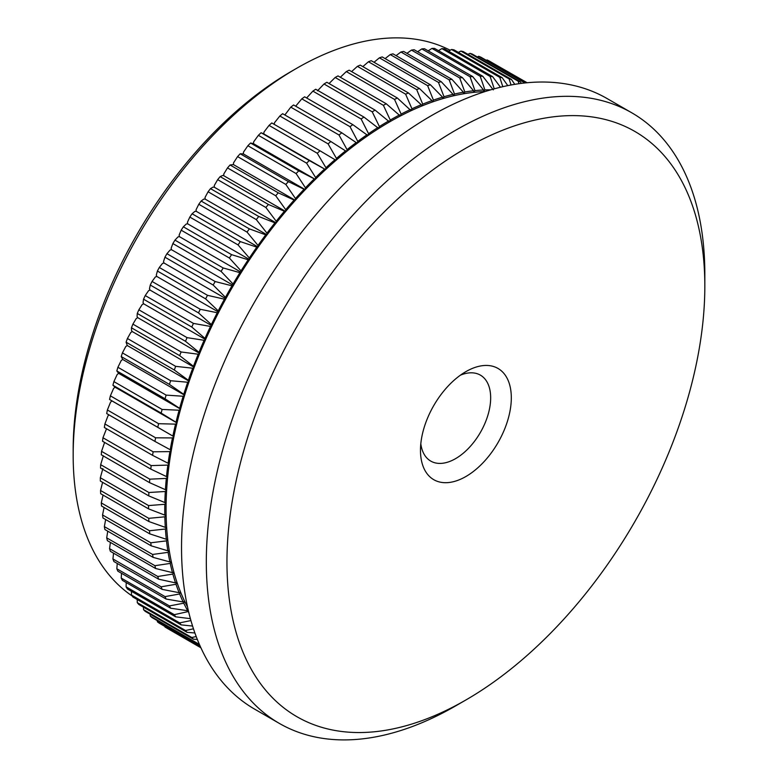 <?xml version="1.0" encoding="UTF-8"?>
<svg xmlns="http://www.w3.org/2000/svg" width="778" height="778" viewBox="0 0 778 778"><rect width="100%" height="100%" fill="white"/><g stroke="black" fill="none" stroke-linecap="round" stroke-linejoin="round"><path stroke-width="1.17" d="M704.829 286.119A337.915 195.093 120 0 0 465.896 148.17A337.915 195.093 120 0 0 226.952 562.027A337.915 195.093 120 0 0 465.896 699.976A337.915 195.093 120 0 0 704.829 286.119L704.829 274.206A352.512 203.525 -60 0 0 631.824 112.829L607.054 98.534A352.512 203.525 -60 0 0 335.415 192.973A352.512 203.525 -60 0 0 181.537 547.722A352.512 203.525 -60 0 0 254.552 709.098L279.321 723.394A352.512 203.525 -60 0 1 206.316 562.027A352.512 203.525 -60 0 1 360.185 207.269A352.512 203.525 -60 0 1 631.824 112.829M465.896 371.631L465.896 371.631A64.224 37.081 -60 0 1 511.311 397.85A64.224 37.081 -60 0 1 465.896 476.515A64.224 37.081 -60 0 1 420.48 450.297A64.224 37.081 -60 0 1 465.896 371.631L465.896 371.631M420.81 443.752A49.627 28.65 120 0 0 430.759 461.091A49.627 28.65 120 0 0 455.577 458.641A49.627 28.65 120 0 0 487.991 414.907A49.627 28.65 120 0 0 480.386 375.132A49.627 28.65 120 0 0 460.401 375.191M73.171 455.354L73.171 449.402A308.72 178.24 -60 0 1 291.458 71.304L296.622 68.318A316.014 182.451 120 0 0 73.171 455.354A316.014 182.451 120 0 0 132.104 595.938M450.19 50.249A316.014 182.451 120 0 0 296.622 68.318M164.848 516.816A317.842 183.511 120 0 0 165.306 527.367L148.899 521.542A326.235 188.354 -60 0 1 148.763 518.333L164.848 516.816L166.122 515.182A316.014 182.451 -60 0 1 166.054 508.987A316.014 182.451 -60 0 1 166.122 502.714A316.014 182.451 -60 0 1 166.648 489.955A316.014 182.451 -60 0 1 167.688 476.943A316.014 182.451 -60 0 1 169.244 463.707A316.014 182.451 -60 0 1 171.325 450.268A316.014 182.451 -60 0 1 173.912 436.672A316.014 182.451 -60 0 1 176.995 422.94A316.014 182.451 -60 0 1 180.584 409.111A316.014 182.451 -60 0 1 184.649 395.205A316.014 182.451 -60 0 1 189.2 381.269A316.014 182.451 -60 0 1 194.218 367.333A316.014 182.451 -60 0 1 199.693 353.426A316.014 182.451 -60 0 1 205.616 339.578A316.014 182.451 -60 0 1 211.966 325.826A316.014 182.451 -60 0 1 218.725 312.192A316.014 182.451 -60 0 1 225.883 298.723A316.014 182.451 -60 0 1 233.429 285.448A316.014 182.451 -60 0 1 241.336 272.388A316.014 182.451 -60 0 1 249.592 259.589A316.014 182.451 -60 0 1 258.17 247.064A316.014 182.451 -60 0 1 267.058 234.849A316.014 182.451 -60 0 1 276.229 222.965A316.014 182.451 -60 0 1 285.672 211.46A316.014 182.451 -60 0 1 295.348 200.345A316.014 182.451 -60 0 1 305.248 189.647A316.014 182.451 -60 0 1 315.353 179.397A316.014 182.451 -60 0 1 325.622 169.614A316.014 182.451 -60 0 1 336.038 160.326A316.014 182.451 -60 0 1 346.58 151.545A316.014 182.451 -60 0 1 357.228 143.298A316.014 182.451 -60 0 1 367.945 135.605A316.014 182.451 -60 0 1 378.721 128.487A316.014 182.451 -60 0 1 389.515 121.952A316.014 182.451 -60 0 1 400.31 116.019A316.014 182.451 -60 0 1 411.085 110.7A316.014 182.451 -60 0 1 421.802 106.012A316.014 182.451 -60 0 1 432.451 101.967A316.014 182.451 -60 0 1 442.993 98.573A316.014 182.451 -60 0 1 453.409 95.83A316.014 182.451 -60 0 1 463.688 93.759A316.014 182.451 -60 0 1 473.783 92.349A316.014 182.451 -60 0 1 483.683 91.61A316.014 182.451 -60 0 1 485.073 91.561M148.559 505.574L164.819 504.29A317.842 183.511 120 0 0 164.771 509.736A317.842 183.511 120 0 0 164.819 515.114L148.559 508.87A326.235 188.354 -60 0 1 148.549 507.227A326.235 188.354 -60 0 1 148.559 505.574L100.333 477.741A326.235 188.354 120 0 0 100.333 479.384A326.235 188.354 120 0 0 100.333 481.028L148.559 508.87M377.914 127.504A317.842 183.511 120 0 0 368.568 133.69L361.109 118.966A326.235 188.354 -60 0 1 363.948 117.079L378.721 128.487L379.401 126.561L372.234 111.838L324.018 83.995L317.473 90.812M372.234 111.838A326.235 188.354 -60 0 1 375.084 110.106L389.515 121.952L390.264 120.036L383.389 105.322L335.162 77.479L329.065 83.538M388.776 120.891A317.842 183.511 120 0 0 379.401 126.561M375.084 110.106L326.867 82.273A326.235 188.354 120 0 0 324.018 83.995M367.08 134.711A317.842 183.511 120 0 0 357.783 141.382L350.012 126.688A326.235 188.354 -60 0 1 352.842 124.655L367.945 135.605L368.568 133.69M363.948 117.079L315.722 89.246A326.235 188.354 120 0 0 312.882 91.123L306.629 97.97M361.109 118.966L312.882 91.123M356.305 142.481A317.842 183.511 120 0 0 347.066 149.639L338.994 134.993A326.235 188.354 -60 0 1 341.805 132.814L357.228 143.298L357.783 141.382M352.842 124.655L304.626 96.812A326.235 188.354 120 0 0 301.796 98.845L295.689 106.187M350.012 126.688L301.796 98.845M345.607 150.815A317.842 183.511 120 0 0 336.456 158.43L328.073 143.852A326.235 188.354 -60 0 1 330.854 141.528L346.58 151.545L347.066 149.639M341.805 132.814L293.578 104.972A326.235 188.354 120 0 0 290.778 107.15L284.865 114.979M338.994 134.993L290.778 107.15M335.007 159.675A317.842 183.511 120 0 0 325.963 167.747L317.259 153.247A326.235 188.354 -60 0 1 320.011 150.796L336.038 160.326L336.456 158.43M330.854 141.528L282.628 113.695A326.235 188.354 120 0 0 279.847 116.01L274.527 122.681L274.167 124.324M328.073 143.852L279.847 116.01M324.533 169.059A317.842 183.511 120 0 0 315.625 177.549L306.6 163.156A326.235 188.354 -60 0 1 309.304 160.579L325.622 169.614L325.963 167.747M320.011 150.796L271.785 122.953A326.235 188.354 120 0 0 269.042 125.404L264.034 131.988L263.693 133.855L261.087 132.737A326.235 188.354 120 0 0 258.374 135.323L253.696 141.791L253.424 143.638L250.545 143.016A326.235 188.354 120 0 0 247.881 145.729L243.524 152.07L243.32 153.898L240.198 153.772A326.235 188.354 120 0 0 237.582 156.602L233.556 162.806L233.419 164.586L230.055 164.985A326.235 188.354 120 0 0 227.507 167.912L223.801 173.951L223.743 175.702L222.489 175.517L220.155 176.616A326.235 188.354 120 0 0 217.665 179.65L214.29 185.504L214.3 187.216L213.007 187.119L210.507 188.636A326.235 188.354 120 0 0 208.086 191.767L205.042 197.427L205.129 199.09L203.797 199.08L201.142 201.035A326.235 188.354 120 0 0 198.798 204.254L196.085 209.69L196.241 211.305L194.879 211.392L192.088 213.765A326.235 188.354 120 0 0 189.822 217.072L187.44 222.265L187.663 223.831L186.273 224.006L183.355 226.806A326.235 188.354 120 0 0 181.177 230.181L179.115 235.121L179.407 236.638L177.997 236.911L174.962 240.13A326.235 188.354 120 0 0 172.872 243.572L171.131 248.24L171.5 249.699L170.071 250.059L166.939 253.696A326.235 188.354 120 0 0 164.946 257.197L163.516 261.583L163.954 262.974L162.505 263.431L159.296 267.476A326.235 188.354 120 0 0 157.409 271.036L156.29 275.12L156.796 276.443L155.328 276.987L152.05 281.451A326.235 188.354 120 0 0 150.271 285.04L149.464 288.813L150.037 290.068L148.559 290.7L145.233 295.562A326.235 188.354 120 0 0 143.551 299.199L143.045 302.642L143.687 303.819L142.199 304.538L138.844 309.809A326.235 188.354 120 0 0 137.278 313.456L137.064 316.558L137.764 317.667L136.276 318.474L132.902 324.125A326.235 188.354 120 0 0 131.453 327.801L131.531 330.543L132.289 331.574L130.801 332.469L127.417 338.498A326.235 188.354 120 0 0 126.094 342.184L127.271 345.52L125.793 346.482L122.418 352.891A326.235 188.354 120 0 0 121.222 356.567L122.72 359.455L121.242 360.496L117.906 367.274A326.235 188.354 120 0 0 116.826 370.941L118.655 373.352L117.186 374.481L113.889 381.599A326.235 188.354 120 0 0 112.936 385.246L115.066 387.181L113.607 388.387L110.379 395.846A326.235 188.354 120 0 0 109.562 399.464L111.983 400.913L110.544 402.187L107.383 409.977A326.235 188.354 120 0 0 106.703 413.565L154.919 441.398A326.235 188.354 -60 0 1 155.6 437.81L107.383 409.977M317.259 153.247L269.042 125.404M314.215 178.93A317.842 183.511 120 0 0 305.453 187.829L296.107 173.562A326.235 188.354 -60 0 1 298.771 170.859L315.353 179.397L315.625 177.549M309.304 160.579L261.087 132.737M306.6 163.156L258.374 135.323M304.072 189.268A317.842 183.511 120 0 0 295.484 198.555L285.808 184.435A326.235 188.354 -60 0 1 288.414 181.614L304.072 189.268L305.248 189.647L305.453 187.829M298.771 170.859L250.545 143.016M296.107 173.562L247.881 145.729M294.133 200.063A317.842 183.511 120 0 0 285.73 209.71L275.723 195.755A326.235 188.354 -60 0 1 278.281 192.827L294.133 200.063L295.348 200.345L295.484 198.555M288.414 181.614L240.198 153.772M285.808 184.435L237.582 156.602M284.408 211.266A317.842 183.511 120 0 0 276.219 221.253L265.881 207.493A326.235 188.354 -60 0 1 268.381 204.449L284.408 211.266L285.672 211.46L285.73 209.71M278.281 192.827L230.055 164.985M275.723 195.755L227.507 167.912M274.935 222.868A317.842 183.511 120 0 0 266.971 233.176L256.312 219.61A326.235 188.354 -60 0 1 258.734 216.478L274.935 222.868L276.229 222.965L276.219 221.253M268.381 204.449L220.155 176.616M265.881 207.493L217.665 179.65M265.726 234.839A317.842 183.511 120 0 0 258.014 245.44L247.025 232.097A326.235 188.354 -60 0 1 249.368 228.868L265.726 234.839L267.058 234.849L266.971 233.176M258.734 216.478L210.507 188.636M256.312 219.61L208.086 191.767M256.808 247.141A317.842 183.511 120 0 0 249.359 258.014L238.049 244.905A326.235 188.354 -60 0 1 240.314 241.608L256.808 247.141L258.17 247.064L258.014 245.44M249.368 228.868L201.142 201.035M247.025 232.097L198.798 204.254M248.201 259.764A317.842 183.511 120 0 0 241.034 270.88L229.393 258.024A326.235 188.354 -60 0 1 231.572 254.649L248.201 259.764L249.592 259.589L249.359 258.014M240.314 241.608L192.088 213.765M238.049 244.905L189.822 217.072M239.925 272.66A317.842 183.511 120 0 0 233.06 283.999L221.098 271.415A326.235 188.354 -60 0 1 223.189 267.963L239.925 272.66L241.336 272.388L241.034 270.88M231.572 254.649L183.355 226.806M229.393 258.024L181.177 230.181M232 285.808A317.842 183.511 120 0 0 225.445 297.332L213.172 285.04A326.235 188.354 -60 0 1 215.156 281.539L232 285.808L233.429 285.448L233.06 283.999M223.189 267.963L174.962 240.13M221.098 271.415L172.872 243.572M224.434 299.18A317.842 183.511 120 0 0 218.219 310.869L205.625 298.869A326.235 188.354 -60 0 1 207.512 295.319L224.434 299.18L225.883 298.723L225.445 297.332M215.156 281.539L166.939 253.696M213.172 285.04L164.946 257.197M217.257 312.737A317.842 183.511 120 0 0 211.392 324.562L198.487 312.882A326.235 188.354 -60 0 1 200.277 309.284L217.257 312.737L218.725 312.192L218.219 310.869M207.512 295.319L159.296 267.476M205.625 298.869L157.409 271.036M210.488 326.449A317.842 183.511 120 0 0 204.974 338.391L191.777 327.032A326.235 188.354 -60 0 1 193.45 323.405L210.488 326.449L211.966 325.826L211.392 324.562M200.277 309.284L152.05 281.451M198.487 312.882L150.271 285.04M204.128 340.297A317.842 183.511 120 0 0 198.993 352.317L185.504 341.299A326.235 188.354 -60 0 1 187.06 337.642L204.128 340.297L205.616 339.578L204.974 338.391M193.45 323.405L145.233 295.562M191.777 327.032L143.551 299.199M198.205 354.223A317.842 183.511 120 0 0 193.459 366.302L179.679 355.643A326.235 188.354 -60 0 1 181.118 351.967L198.205 354.223L199.693 353.426L198.993 352.317M187.06 337.642L138.844 309.809M185.504 341.299L137.278 313.456M192.73 368.218A317.842 183.511 120 0 0 188.373 380.316L174.321 370.017A326.235 188.354 -60 0 1 175.643 366.341L192.73 368.218L194.218 367.333L193.459 366.302M181.118 351.967L132.902 324.125M179.679 355.643L131.453 327.801M187.722 382.241A317.842 183.511 120 0 0 183.764 394.339L169.439 384.41A326.235 188.354 -60 0 1 170.645 380.734L187.722 382.241L189.2 381.269L188.373 380.316M175.643 366.341L127.417 338.498M174.321 370.017L126.094 342.184M183.17 396.255A317.842 183.511 120 0 0 179.64 408.324L165.053 398.783A326.235 188.354 -60 0 1 166.122 395.107L183.17 396.255L184.649 395.205L183.764 394.339M170.645 380.734L122.418 352.891M169.439 384.41L121.222 356.567M179.115 410.23A317.842 183.511 120 0 0 176.003 422.24L161.163 413.089A326.235 188.354 -60 0 1 162.106 409.442L179.115 410.23L180.584 409.111L179.64 408.324M166.122 395.107L117.906 367.274M165.053 398.783L116.826 370.941M175.536 424.136A317.842 183.511 120 0 0 172.862 436.059L157.778 427.307A326.235 188.354 -60 0 1 158.595 423.689L175.536 424.136L176.995 422.94L176.003 422.24M162.106 409.442L113.889 381.599M161.163 413.089L112.936 385.246M155.6 437.81L172.473 437.936L173.912 436.672L172.862 436.059M158.595 423.689L110.379 395.846M157.778 427.307L109.562 399.464M172.473 437.936A317.842 183.511 120 0 0 170.226 449.742L154.919 441.398M169.905 451.61A317.842 183.511 120 0 0 168.106 463.27L152.585 455.334A326.235 188.354 -60 0 1 153.13 451.794L169.905 451.61L171.325 450.268L170.226 449.742M167.853 465.108A317.842 183.511 120 0 0 166.502 476.603L150.776 469.085A326.235 188.354 -60 0 1 151.185 465.594L167.853 465.108L169.244 463.707L168.106 463.27M153.13 451.794L104.904 423.952A326.235 188.354 120 0 0 104.359 427.501L152.585 455.334M108.998 414.888L107.977 415.851L104.904 423.952M166.317 478.412A317.842 183.511 120 0 0 165.413 489.702L149.502 482.613A326.235 188.354 -60 0 1 149.775 479.18L166.317 478.412L167.688 476.943L166.502 476.603M151.185 465.594L102.959 437.751A326.235 188.354 120 0 0 102.55 441.243L150.776 469.085M106.528 428.746L102.959 437.751M165.306 491.482A317.842 183.511 120 0 0 164.848 502.559L148.763 495.878A326.235 188.354 -60 0 1 148.899 492.513L165.306 491.482L166.648 489.955L165.413 489.702M149.775 479.18L101.548 451.337A326.235 188.354 120 0 0 101.276 454.77L149.502 482.613M104.602 442.429L101.548 451.337M164.819 504.29L166.122 502.714L164.848 502.559M148.899 492.513L100.673 464.67A326.235 188.354 120 0 0 100.537 468.045L148.763 495.878M103.377 455.733L100.673 464.67M165.413 529.021A317.842 183.511 120 0 0 166.317 539.271L149.775 533.864A326.235 188.354 -60 0 1 149.502 530.752L165.413 529.021L166.648 527.338A316.014 182.451 -60 0 1 166.122 515.182L164.819 515.114M102.891 468.541L100.333 477.741M166.502 540.866A317.842 183.511 120 0 0 167.853 550.795L151.185 545.825A326.235 188.354 -60 0 1 150.776 542.801L166.502 540.866L167.688 539.154A316.014 182.451 -60 0 1 166.648 527.338L165.306 527.367M148.763 518.333L100.537 490.49A326.235 188.354 120 0 0 100.673 493.699L148.899 521.542M102.599 482.331L100.537 490.49M168.106 552.351A317.842 183.511 120 0 0 169.905 561.93L153.13 557.379A326.235 188.354 -60 0 1 152.585 554.461L168.106 552.351L169.244 550.591A316.014 182.451 -60 0 1 167.688 539.154L166.317 539.271M149.502 530.752L101.276 502.909A326.235 188.354 120 0 0 101.548 506.031L149.775 533.864M103.066 495.08L101.276 502.909M170.226 563.418A317.842 183.511 120 0 0 172.473 572.637L155.6 568.494A326.235 188.354 -60 0 1 154.919 565.694L170.226 563.418L171.325 561.628A316.014 182.451 -60 0 1 169.244 550.591L167.853 550.795M150.776 542.801L102.55 514.958A326.235 188.354 120 0 0 102.959 517.983L151.185 545.825M104.077 507.489L102.55 514.958M172.862 574.067A317.842 183.511 120 0 0 175.536 582.897L158.595 579.172A326.235 188.354 -60 0 1 157.778 576.488L172.862 574.067L173.912 572.248A316.014 182.451 -60 0 1 171.325 561.628L169.905 561.93M152.585 554.461L104.359 526.618A326.235 188.354 120 0 0 104.904 529.536L153.13 557.379M105.643 519.529L104.359 526.618M176.003 584.259A317.842 183.511 120 0 0 179.115 592.68L162.106 589.364A326.235 188.354 -60 0 1 161.163 586.807L176.003 584.259L176.995 582.411A316.014 182.451 -60 0 1 173.912 572.248L172.473 572.637M154.919 565.694L106.703 537.861A326.235 188.354 120 0 0 107.383 540.661L155.6 568.494M107.743 531.17L106.703 537.861M179.64 593.974A317.842 183.511 120 0 0 183.17 601.958L166.122 599.05A326.235 188.354 -60 0 1 165.053 596.619L179.64 593.974L180.584 592.107A316.014 182.451 -60 0 1 176.995 582.411L175.536 582.897M157.778 576.488L109.562 548.646A326.235 188.354 120 0 0 110.379 551.33L158.595 579.172M110.388 542.392L109.562 548.646M183.764 603.193A317.842 183.511 120 0 0 187.722 610.73L170.645 608.211A326.235 188.354 -60 0 1 169.439 605.926L183.764 603.193L184.649 601.297A316.014 182.451 -60 0 1 180.584 592.107L179.115 592.68M161.163 586.807L112.936 558.964A326.235 188.354 120 0 0 113.889 561.521L162.106 589.364M113.559 553.168L112.936 558.964M187.517 606.937A316.014 182.451 -60 0 1 184.649 601.297L183.17 601.958M165.053 596.619L116.826 568.786A326.235 188.354 120 0 0 117.906 571.208L166.122 599.05M117.264 563.476L116.826 568.786M188.305 610.429L187.722 610.73M169.439 605.926L121.222 578.083A326.235 188.354 120 0 0 122.418 580.369L170.645 608.211M121.494 573.279L121.222 578.083M190.406 618.666L175.643 616.828A326.235 188.354 -60 0 1 174.321 614.678L188.558 611.479M188.373 611.887A317.842 183.511 120 0 0 188.859 612.714M174.321 614.678L126.094 586.836A326.235 188.354 120 0 0 127.417 588.985L175.643 616.828M126.231 582.576L126.094 586.836M179.679 622.877L131.453 595.034A326.235 188.354 120 0 0 132.902 597.037L181.118 624.88A326.235 188.354 -60 0 1 179.679 622.877L190.931 620.562M192.584 626.057L181.118 624.88M131.472 591.329L131.453 595.034M185.504 630.491L137.278 602.649A326.235 188.354 120 0 0 138.844 604.496L187.06 632.339A326.235 188.354 -60 0 1 185.504 630.491L193.469 628.809M194.899 632.981L187.06 632.339M137.21 599.527L137.278 602.649M191.777 637.503L143.551 609.67A326.235 188.354 120 0 0 145.233 611.362L193.45 639.205A326.235 188.354 -60 0 1 191.777 637.503L196.221 636.55M197.34 639.438L193.45 639.205M143.434 607.151L143.551 609.67M199.606 644.874A326.235 188.354 -60 0 1 198.487 643.902L150.271 616.069A326.235 188.354 120 0 0 152.05 617.596L199.713 645.118M198.487 643.902L199.129 643.766M150.125 614.182L150.271 616.069M200.403 646.654L157.409 621.836A326.235 188.354 120 0 0 159.296 623.207L200.568 647.043M157.273 620.62L157.409 621.836M200.88 647.704L164.946 626.961A326.235 188.354 120 0 0 166.939 628.167L200.909 647.782M164.878 626.426L164.946 626.961M527.134 82.74L494.925 64.302M526.891 82.76L489.158 60.966A326.235 188.354 120 0 0 487.067 59.935L486.25 60.285M526.638 82.779L487.067 59.935M525.432 82.906L480.853 57.164A326.235 188.354 120 0 0 478.674 56.298L477.264 56.959M524.858 82.964L478.674 56.298M518.965 83.693L518.167 81.184A326.235 188.354 -60 0 1 520.424 81.875L472.207 54.032A326.235 188.354 120 0 0 469.941 53.342L467.967 54.324M518.167 81.184L469.941 53.342M520.424 81.875L521.396 83.372M511.068 84.977L509.104 78.918A326.235 188.354 -60 0 1 511.447 79.434L463.231 51.591A326.235 188.354 120 0 0 460.877 51.076L458.388 52.398M509.104 78.918L460.877 51.076M511.447 79.434L514.764 84.335M502.821 86.689L499.739 77.333A326.235 188.354 -60 0 1 502.16 77.674L453.944 49.831A326.235 188.354 120 0 0 451.522 49.491L448.546 51.183M499.739 77.333L451.522 49.491M502.16 77.674L507.781 85.619M494.263 88.838L490.101 76.438A326.235 188.354 -60 0 1 492.591 76.604L444.364 48.761A326.235 188.354 120 0 0 441.875 48.606L438.461 50.658M490.101 76.438L441.875 48.606M492.591 76.604L500.458 87.243M490.743 89.83A317.842 183.511 120 0 0 484.898 89.917L480.191 76.244L431.975 48.411L428.143 50.852M483.546 89.976A317.842 183.511 120 0 0 474.959 90.618L470.058 76.75A326.235 188.354 -60 0 1 472.664 76.555L483.546 89.976L483.683 91.61L484.898 89.917M480.191 76.244A326.235 188.354 -60 0 1 482.749 76.234L434.523 48.392A326.235 188.354 120 0 0 431.975 48.411M482.749 76.234L493.301 89.869M473.578 90.763A317.842 183.511 120 0 0 464.816 91.989L459.701 77.946A326.235 188.354 -60 0 1 462.365 77.576L473.578 90.763L473.783 92.349L474.959 90.618M472.664 76.555L424.448 48.713A326.235 188.354 120 0 0 421.832 48.907L417.63 51.747M470.058 76.75L421.832 48.907M463.406 92.222A317.842 183.511 120 0 0 454.498 94.031L449.169 79.833A326.235 188.354 -60 0 1 451.872 79.288L463.406 92.222L463.688 93.759L464.816 91.989M462.365 77.576L414.149 49.734A326.235 188.354 120 0 0 411.484 50.103L406.933 53.342M459.701 77.946L411.484 50.103M453.068 94.362A317.842 183.511 120 0 0 444.024 96.735L438.461 82.41A326.235 188.354 -60 0 1 441.214 81.68L453.068 94.362L453.409 95.83L454.498 94.031M451.872 79.288L403.656 51.445A326.235 188.354 120 0 0 400.942 51.99L396.09 55.627M449.169 79.833L400.942 51.99M442.575 97.162A317.842 183.511 120 0 0 433.424 100.109L427.618 85.658A326.235 188.354 -60 0 1 430.409 84.763L442.575 97.162L442.993 98.573L444.024 96.735M441.214 81.68L392.987 53.847A326.235 188.354 120 0 0 390.245 54.567L385.1 58.613M438.461 82.41L390.245 54.567M431.965 100.625A317.842 183.511 120 0 0 422.726 104.135L416.668 89.587A326.235 188.354 -60 0 1 419.478 88.527L431.965 100.625L432.451 101.967L433.424 100.109M430.409 84.763L382.183 56.92A326.235 188.354 120 0 0 379.401 57.825L374.014 62.269M427.618 85.658L379.401 57.825M421.258 104.738A317.842 183.511 120 0 0 411.951 108.803L405.63 94.187A326.235 188.354 -60 0 1 408.46 92.952L421.258 104.738L421.802 106.012L422.726 104.135M419.478 88.527L371.252 60.684A326.235 188.354 120 0 0 368.451 61.754L362.84 66.607M416.668 89.587L368.451 61.754M410.463 109.494A317.842 183.511 120 0 0 401.117 114.103L394.524 99.428A326.235 188.354 -60 0 1 397.364 98.028L411.085 110.7L411.951 108.803M408.46 92.952L360.233 65.109A326.235 188.354 120 0 0 357.403 66.344L351.607 71.605M405.63 94.187L357.403 66.344M383.389 105.322A326.235 188.354 -60 0 1 386.238 103.756L400.31 116.019L401.117 114.103M397.364 98.028L349.147 70.185A326.235 188.354 120 0 0 346.307 71.586L340.336 77.255M394.524 99.428L346.307 71.586M465.896 699.976L455.577 705.938A352.512 203.525 -60 0 1 279.321 723.394M399.629 114.881A317.842 183.511 120 0 0 390.264 120.036M386.238 103.756L338.012 75.913A326.235 188.354 120 0 0 335.162 77.479M173.912 436.672L111.983 400.913M176.995 422.94L115.066 387.181M180.584 409.111L118.655 373.352M184.649 395.205L122.72 359.455M189.2 381.269L127.271 345.52M194.218 367.333L132.289 331.574M199.693 353.426L137.764 317.667M205.616 339.578L143.687 303.819M211.966 325.826L150.037 290.068M218.725 312.192L156.796 276.443M225.883 298.723L163.954 262.974M233.429 285.448L171.5 249.699M241.336 272.388L179.407 236.638M249.592 259.589L187.663 223.831M258.17 247.064L196.241 211.305M267.058 234.849L205.129 199.09M276.229 222.965L214.3 187.216M285.672 211.46L223.743 175.702M295.348 200.345L233.419 164.586M305.248 189.647L243.32 153.898M315.353 179.397L253.424 143.638M325.622 169.614L263.693 133.855"/></g></svg>
